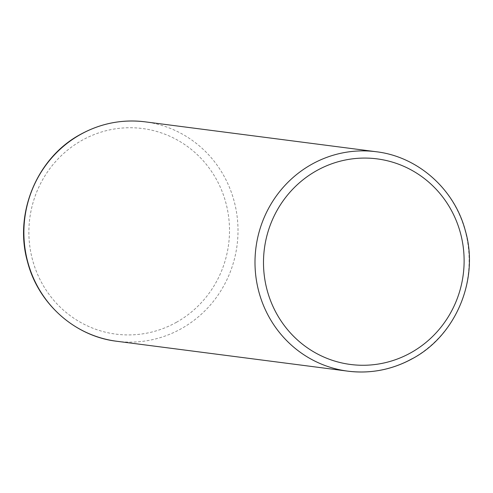 <?xml version="1.0" encoding="UTF-8"?>
<svg xmlns="http://www.w3.org/2000/svg" width="493" height="493" viewBox="0 0 493 493"><rect width="100%" height="100%" fill="white"/><g stroke="black" fill="none" stroke-linecap="round" stroke-linejoin="round"><path stroke-width="0.37" stroke-dasharray="2.46 1.85" d="M376.245 151.739A110.623 106.999 -82.6 0 1 467.419 240.917A110.623 106.999 -82.6 0 1 412.401 358.584M116.755 341.261A110.623 106.999 97.4 0 0 181.295 328.683A110.623 106.999 97.4 0 0 236.307 211.016A110.623 106.999 97.4 0 0 145.139 121.839M176.371 322.336A103.653 100.258 97.4 0 0 217.721 181.831A103.653 100.258 97.4 0 0 82.017 140.314A103.653 100.258 97.4 0 0 40.66 280.819A103.653 100.258 97.4 0 0 176.371 322.336"/><path stroke-width="0.74" d="M410.983 352.686A103.653 100.258 -82.6 0 1 275.279 311.169A103.653 100.258 -82.6 0 1 316.629 170.664A103.653 100.258 -82.6 0 1 452.34 212.181A103.653 100.258 -82.6 0 1 410.983 352.686M311.705 164.317A110.623 106.999 -82.6 0 1 376.245 151.739C417.861 156.595 454.46 189.065 465.318 230.607C479.449 278.853 456.302 335.141 412.629 358.547C392.274 369.725 370.687 373.928 347.861 371.161A110.623 106.999 -82.6 0 1 256.693 281.984A110.623 106.999 -82.6 0 1 311.705 164.317M412.401 358.584A110.623 106.999 -82.6 0 1 347.861 371.161L116.755 341.261A110.623 106.999 97.4 0 1 25.581 252.083A110.623 106.999 97.4 0 1 80.599 134.416A110.623 106.999 97.4 0 1 145.139 121.839C122.313 119.072 100.726 123.275 80.371 134.453C36.957 157.729 13.779 213.518 27.466 261.598C38.084 303.503 74.862 336.38 116.755 341.261M376.245 151.739L145.139 121.839"/></g></svg>

